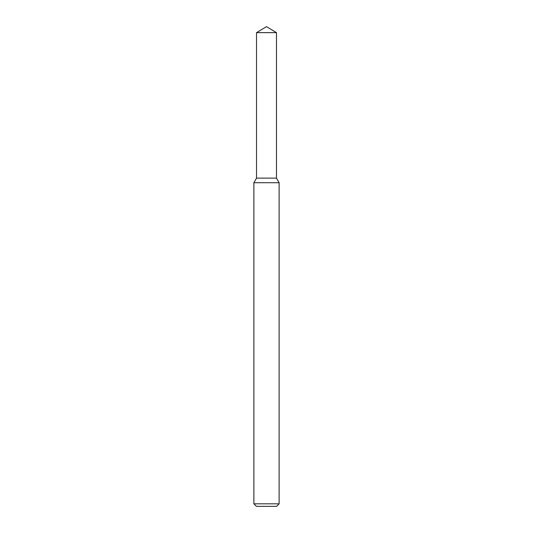 <?xml version="1.0" encoding="UTF-8"?>
<svg xmlns="http://www.w3.org/2000/svg" width="533" height="533" viewBox="0 0 533 533"><rect width="100%" height="100%" fill="white"/><g stroke="black" fill="none" stroke-linecap="round" stroke-linejoin="round"><path stroke-width="0.8" d="M256.526 32.64L256.526 178.135L276.474 178.135L279.125 182.726L253.875 182.726L256.526 178.135L276.474 178.135L276.474 32.64L256.526 32.64L266.5 26.65L276.474 32.64M279.125 503.825L276.6 506.35L256.4 506.35L253.875 503.825L279.125 503.825L279.125 182.726M253.875 503.825L253.875 182.726"/></g></svg>
